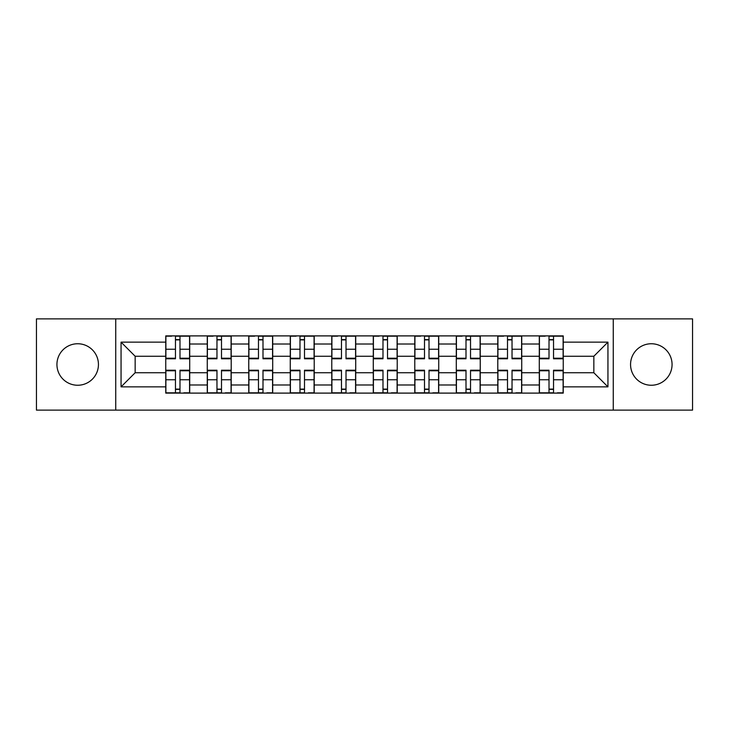 <?xml version="1.0" encoding="UTF-8"?>
<svg xmlns="http://www.w3.org/2000/svg" width="729" height="729" viewBox="0 0 729 729"><rect width="100%" height="100%" fill="white"/><g stroke="black" fill="none" stroke-linecap="round" stroke-linejoin="round"><path stroke-width="1.09" d="M651.307 343.751A20.749 20.749 0 0 0 630.558 364.5A20.749 20.749 0 0 0 651.307 385.249A20.749 20.749 0 0 0 672.065 364.5A20.749 20.749 0 0 0 651.307 343.751M77.693 343.751A20.749 20.749 0 0 0 56.935 364.5A20.749 20.749 0 0 0 77.693 385.249A20.749 20.749 0 0 0 98.442 364.5A20.749 20.749 0 0 0 77.693 343.751M613.262 410.126L692.55 410.126L692.55 318.874L36.45 318.874L36.45 410.126L613.262 410.126L613.262 318.874M207.264 393.104L207.264 344.015L189.704 344.015L189.704 393.104M189.704 344.015L189.704 335.896M207.264 344.015L207.264 335.896M231.202 335.896L231.202 393.104M248.762 393.104L248.762 335.896M272.71 335.896L272.71 393.104M290.27 393.104L290.27 335.896M314.217 335.896L314.217 393.104M331.777 393.104L331.777 335.896M355.716 335.896L355.716 393.104M373.284 393.104L373.284 335.896M397.223 335.896L397.223 393.104M414.783 393.104L414.783 335.896M438.73 335.896L438.73 393.104M456.29 393.104L456.29 335.896M480.238 335.896L480.238 393.104M497.798 393.104L497.798 335.896M521.736 335.896L521.736 393.104M539.296 393.104L539.296 335.896M539.296 372.747L521.736 372.747M497.798 372.747L480.238 372.747M456.29 372.747L438.73 372.747M414.783 372.747L397.223 372.747M373.284 372.747L355.716 372.747M331.777 372.747L314.217 372.747M290.27 372.747L272.71 372.747M248.762 372.747L231.202 372.747M207.264 372.747L189.704 372.747M539.296 356.253L521.736 356.253M497.798 356.253L480.238 356.253M456.29 356.253L438.73 356.253M414.783 356.253L397.223 356.253M373.284 356.253L355.716 356.253M331.777 356.253L314.217 356.253M290.27 356.253L272.71 356.253M248.762 356.253L231.202 356.253M207.264 356.253L189.704 356.253M135.157 372.747L165.756 372.747L165.756 356.253L135.157 356.253L135.157 372.747L121.06 386.853L121.06 342.147L165.756 342.147L165.756 356.253M563.244 356.253L563.244 372.747L593.843 372.747L593.843 356.253L563.244 356.253L563.244 335.896L165.756 335.896L165.756 342.147M563.244 342.147L607.94 342.147L607.94 386.853L563.244 386.853L563.244 372.747M165.756 372.747L165.756 393.104L563.244 393.104L563.244 386.853M165.756 386.853L121.06 386.853M115.738 410.126L115.738 318.874M179.99 389.113L175.461 389.113M175.461 339.887L179.99 339.887M221.498 389.113L216.969 389.113M216.969 339.887L221.498 339.887M262.996 389.113L258.476 389.113M258.476 339.887L262.996 339.887M304.503 389.113L299.983 389.113M299.983 339.887L304.503 339.887M346.011 389.113L341.482 389.113M341.482 339.887L346.011 339.887M387.518 389.113L382.989 389.113M382.989 339.887L387.518 339.887M429.017 389.113L424.497 389.113M424.497 339.887L429.017 339.887M470.524 389.113L466.004 389.113M466.004 339.887L470.524 339.887M512.031 389.113L507.502 389.113M507.502 339.887L512.031 339.887M553.539 389.113L549.01 389.113M549.01 339.887L553.539 339.887M121.06 342.147L135.157 356.253M593.843 372.747L607.94 386.853M593.843 356.253L607.94 342.147M179.99 358.777L179.99 336.169L189.567 336.169L189.567 358.777L179.99 358.777M175.461 339.623L179.99 339.623M171.607 336.169L165.884 336.169L165.884 358.777L175.461 358.777L175.461 336.169L179.99 336.169M175.461 370.223L175.461 392.831L165.884 392.831L165.884 370.223L175.461 370.223M179.99 389.377L175.461 389.377M183.845 392.831L189.567 392.831L189.567 370.223L179.99 370.223L179.99 392.831L175.461 392.831M221.498 358.777L221.498 336.169L231.075 336.169L231.075 358.777L221.498 358.777M216.969 339.623L221.498 339.623M213.114 336.169L207.391 336.169L207.391 358.777L216.969 358.777L216.969 336.169L221.498 336.169M262.996 358.777L262.996 336.169L272.573 336.169L272.573 358.777L262.996 358.777M258.476 339.623L262.996 339.623M254.621 336.169L248.899 336.169L248.899 358.777L258.476 358.777L258.476 336.169L262.996 336.169M216.969 370.223L216.969 392.831L207.391 392.831L207.391 370.223L216.969 370.223M221.498 389.377L216.969 389.377M225.352 392.831L231.075 392.831L231.075 370.223L221.498 370.223L221.498 392.831L216.969 392.831M258.476 370.223L258.476 392.831L248.899 392.831L248.899 370.223L258.476 370.223M262.996 389.377L258.476 389.377M266.86 392.831L272.573 392.831L272.573 370.223L262.996 370.223L262.996 392.831L258.476 392.831M304.503 358.777L304.503 336.169L314.081 336.169L314.081 358.777L304.503 358.777M299.983 339.623L304.503 339.623M296.12 336.169L290.406 336.169L290.406 358.777L299.983 358.777L299.983 336.169L304.503 336.169M346.011 358.777L346.011 336.169L355.588 336.169L355.588 358.777L346.011 358.777M341.482 339.623L346.011 339.623M337.627 336.169L331.905 336.169L331.905 358.777L341.482 358.777L341.482 336.169L346.011 336.169M387.518 358.777L387.518 336.169L397.095 336.169L397.095 358.777L387.518 358.777M382.989 339.623L387.518 339.623M379.135 336.169L373.412 336.169L373.412 358.777L382.989 358.777L382.989 336.169L387.518 336.169M299.983 370.223L299.983 392.831L290.406 392.831L290.406 370.223L299.983 370.223M304.503 389.377L299.983 389.377M308.358 392.831L314.081 392.831L314.081 370.223L304.503 370.223L304.503 392.831L299.983 392.831M341.482 370.223L341.482 392.831L331.905 392.831L331.905 370.223L341.482 370.223M346.011 389.377L341.482 389.377M349.865 392.831L355.588 392.831L355.588 370.223L346.011 370.223L346.011 392.831L341.482 392.831M382.989 370.223L382.989 392.831L373.412 392.831L373.412 370.223L382.989 370.223M387.518 389.377L382.989 389.377M391.373 392.831L397.095 392.831L397.095 370.223L387.518 370.223L387.518 392.831L382.989 392.831M429.017 358.777L429.017 336.169L438.594 336.169L438.594 358.777L429.017 358.777M424.497 339.623L429.017 339.623M420.642 336.169L414.919 336.169L414.919 358.777L424.497 358.777L424.497 336.169L429.017 336.169M424.497 370.223L424.497 392.831L414.919 392.831L414.919 370.223L424.497 370.223M429.017 389.377L424.497 389.377M432.88 392.831L438.594 392.831L438.594 370.223L429.017 370.223L429.017 392.831L424.497 392.831M470.524 358.777L470.524 336.169L480.101 336.169L480.101 358.777L470.524 358.777M466.004 339.623L470.524 339.623M462.14 336.169L456.427 336.169L456.427 358.777L466.004 358.777L466.004 336.169L470.524 336.169M466.004 370.223L466.004 392.831L456.427 392.831L456.427 370.223L466.004 370.223M470.524 389.377L466.004 389.377M474.379 392.831L480.101 392.831L480.101 370.223L470.524 370.223L470.524 392.831L466.004 392.831M512.031 358.777L512.031 336.169L521.609 336.169L521.609 358.777L512.031 358.777M507.502 339.623L512.031 339.623M503.648 336.169L497.925 336.169L497.925 358.777L507.502 358.777L507.502 336.169L512.031 336.169M507.502 370.223L507.502 392.831L497.925 392.831L497.925 370.223L507.502 370.223M512.031 389.377L507.502 389.377M515.886 392.831L521.609 392.831L521.609 370.223L512.031 370.223L512.031 392.831L507.502 392.831M553.539 358.777L553.539 336.169L563.116 336.169L563.116 358.777L553.539 358.777M549.01 339.623L553.539 339.623M545.155 336.169L539.433 336.169L539.433 358.777L549.01 358.777L549.01 336.169L553.539 336.169M549.01 370.223L549.01 392.831L539.433 392.831L539.433 370.223L549.01 370.223M553.539 389.377L549.01 389.377M557.393 392.831L563.116 392.831L563.116 370.223L553.539 370.223L553.539 392.831L549.01 392.831M497.798 344.015L480.238 344.015M456.29 344.015L438.73 344.015M414.783 344.015L397.223 344.015M373.284 344.015L355.716 344.015M331.777 344.015L314.217 344.015M290.27 344.015L272.71 344.015M248.762 344.015L231.202 344.015M539.296 344.015L521.736 344.015M497.798 384.985L480.238 384.985M456.29 384.985L438.73 384.985M414.783 384.985L397.223 384.985M373.284 384.985L355.716 384.985M331.777 384.985L314.217 384.985M290.27 384.985L272.71 384.985M248.762 384.985L231.202 384.985M207.264 384.985L189.704 384.985M539.296 384.985L521.736 384.985M179.99 358.221L189.567 358.221M179.99 349.237L189.567 349.237M165.884 358.221L175.461 358.221M165.884 349.237L175.461 349.237M175.461 370.779L165.884 370.779M175.461 379.763L165.884 379.763M189.567 370.779L179.99 370.779M189.567 379.763L179.99 379.763M221.498 358.221L231.075 358.221M221.498 349.237L231.075 349.237M207.391 358.221L216.969 358.221M207.391 349.237L216.969 349.237M262.996 358.221L272.573 358.221M262.996 349.237L272.573 349.237M248.899 358.221L258.476 358.221M248.899 349.237L258.476 349.237M216.969 370.779L207.391 370.779M216.969 379.763L207.391 379.763M231.075 370.779L221.498 370.779M231.075 379.763L221.498 379.763M258.476 370.779L248.899 370.779M258.476 379.763L248.899 379.763M272.573 370.779L262.996 370.779M272.573 379.763L262.996 379.763M304.503 358.221L314.081 358.221M304.503 349.237L314.081 349.237M290.406 358.221L299.983 358.221M290.406 349.237L299.983 349.237M346.011 358.221L355.588 358.221M346.011 349.237L355.588 349.237M331.905 358.221L341.482 358.221M331.905 349.237L341.482 349.237M387.518 358.221L397.095 358.221M387.518 349.237L397.095 349.237M373.412 358.221L382.989 358.221M373.412 349.237L382.989 349.237M299.983 370.779L290.406 370.779M299.983 379.763L290.406 379.763M314.081 370.779L304.503 370.779M314.081 379.763L304.503 379.763M341.482 370.779L331.905 370.779M341.482 379.763L331.905 379.763M355.588 370.779L346.011 370.779M355.588 379.763L346.011 379.763M382.989 370.779L373.412 370.779M382.989 379.763L373.412 379.763M397.095 370.779L387.518 370.779M397.095 379.763L387.518 379.763M429.017 358.221L438.594 358.221M429.017 349.237L438.594 349.237M414.919 358.221L424.497 358.221M414.919 349.237L424.497 349.237M424.497 370.779L414.919 370.779M424.497 379.763L414.919 379.763M438.594 370.779L429.017 370.779M438.594 379.763L429.017 379.763M470.524 358.221L480.101 358.221M470.524 349.237L480.101 349.237M456.427 358.221L466.004 358.221M456.427 349.237L466.004 349.237M466.004 370.779L456.427 370.779M466.004 379.763L456.427 379.763M480.101 370.779L470.524 370.779M480.101 379.763L470.524 379.763M512.031 358.221L521.609 358.221M512.031 349.237L521.609 349.237M497.925 358.221L507.502 358.221M497.925 349.237L507.502 349.237M507.502 370.779L497.925 370.779M507.502 379.763L497.925 379.763M521.609 370.779L512.031 370.779M521.609 379.763L512.031 379.763M553.539 358.221L563.116 358.221M553.539 349.237L563.116 349.237M539.433 358.221L549.01 358.221M539.433 349.237L549.01 349.237M549.01 370.779L539.433 370.779M549.01 379.763L539.433 379.763M563.116 370.779L553.539 370.779M563.116 379.763L553.539 379.763"/></g></svg>
